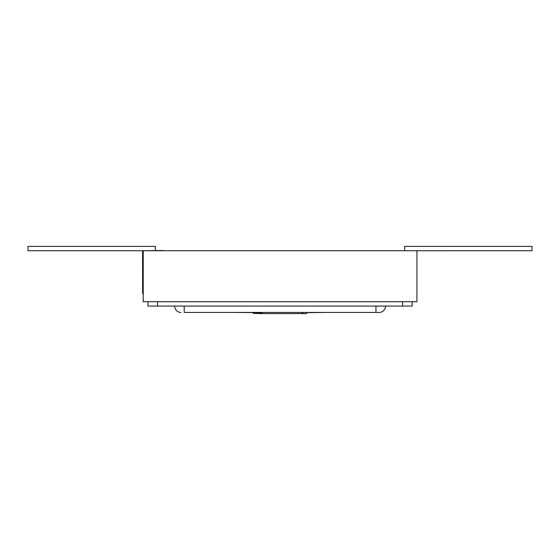 <?xml version="1.0" encoding="UTF-8"?>
<svg xmlns="http://www.w3.org/2000/svg" width="560" height="560" viewBox="0 0 560 560"><rect width="100%" height="100%" fill="white"/><g stroke="black" fill="none" stroke-linecap="round" stroke-linejoin="round"><path stroke-width="0.84" d="M416.934 301.707L143.234 301.707L416.948 301.707L416.948 250.726L142.842 250.726L142.842 293.356L143.22 293.356M184.205 306.068L184.205 312.438L379.148 312.438L375.963 312.438L375.963 306.068M261.527 313.6L306.803 313.6L306.803 312.438M143.22 301.707L143.22 250.726L28 250.726L28 246.4L155.316 246.4L155.316 250.509M181.02 312.438A6.363 6.363 0 0 1 174.657 306.068M385.511 306.068A6.363 6.363 0 0 1 379.148 312.438A6.363 6.363 0 0 0 385.511 306.068M147.98 301.826L147.98 306.068L412.181 306.068L412.181 301.826M397.124 250.726L416.927 250.726M416.948 293.356L416.948 250.74L532 250.726L532 246.4L404.684 246.4L404.684 250.509M163.002 250.509L142.625 250.733L142.842 293.356M142.625 293.279L142.562 250.726M308.553 312.648L325.255 312.438M234.276 312.438L261.527 312.648M306.803 312.648L308.287 312.438M258.146 312.438L260.729 312.438M261.891 313.383L253.225 313.383L261.891 313.6L261.891 312.438M262.283 312.438L262.283 313.6M302.225 312.438L302.225 313.6M302.61 312.438L302.61 313.6M402.633 306.068L402.633 301.826M157.535 306.068L157.535 301.826M143.22 284.865L142.625 284.865M261.527 312.438L261.527 313.383"/></g></svg>
